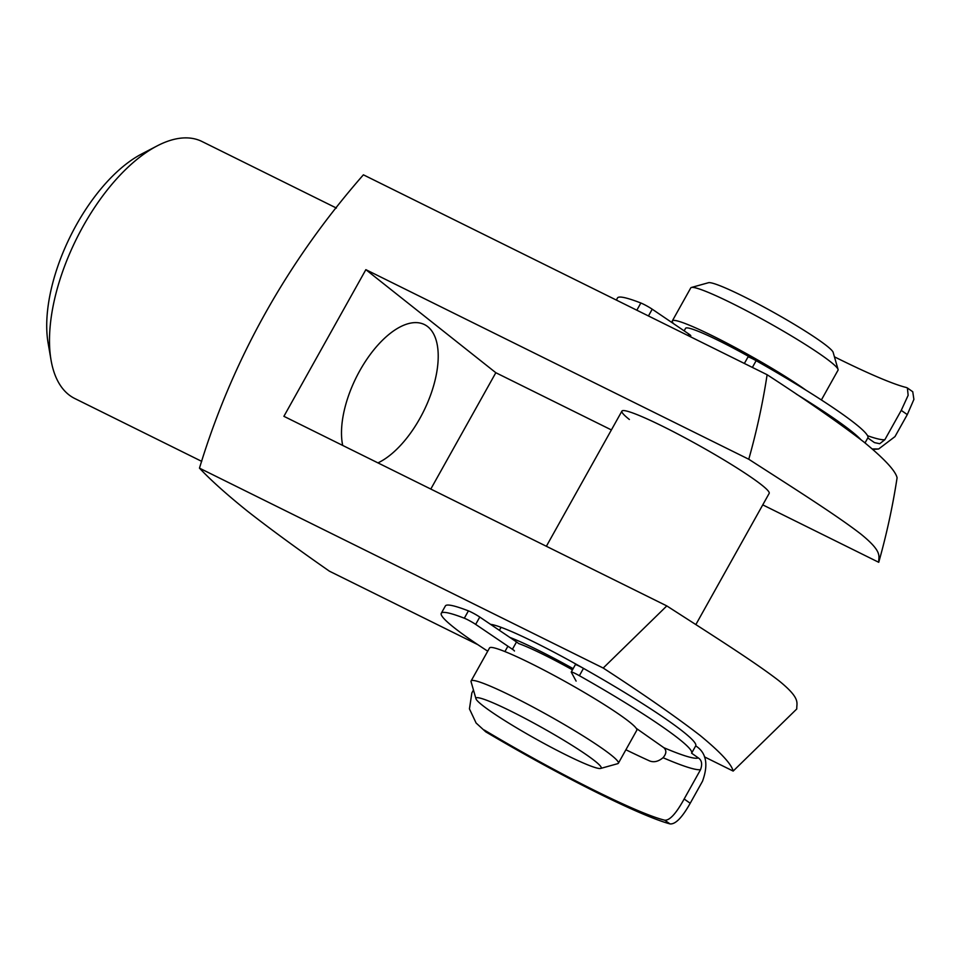 <?xml version="1.0" encoding="UTF-8"?>
<svg xmlns="http://www.w3.org/2000/svg" width="962" height="962" viewBox="0 0 962 962"><rect width="100%" height="100%" fill="white"/><g stroke="black" fill="none" stroke-linecap="round" stroke-linejoin="round"><path stroke-width="1.44" d="M616.341 300.06L617.508 297.967A143.386 12.903 29.2 0 1 640.86 303.006A8.43 0.758 29.2 0 1 652.224 309.199L688.792 334.006A8.43 0.758 29.2 0 1 690.788 335.75M907.503 388.059L912.746 391.738L913.9 399.422L907.286 414.61L901.25 410.377L908.14 395.334L907.406 387.975L906.3 387.494A160.257 14.418 -150.8 0 1 834.439 356.83M901.25 410.377L884.86 439.706L879.725 443.722L874.47 442.616L867.808 437.938M744.372 363.456L747.991 356.998A8.43 0.758 29.2 0 1 756.144 360.69A143.386 12.903 29.2 0 1 867.844 437.866L865.018 442.917M796.283 394.059A143.386 12.903 29.2 0 1 860.858 439.634M907.286 414.61L894.985 436.604L878.655 448.989L872.871 449.41M872.354 448.953L878.655 448.989M514.429 651.021A8.43 0.758 -150.8 0 0 513.792 650.264A8.43 0.758 -150.8 0 0 512.421 649.278L475.673 624.386A8.43 0.758 -150.8 0 0 464.321 618.205A143.386 12.903 -150.8 0 0 441.281 613.275A143.386 12.903 -150.8 0 0 487.734 651.19M512.421 649.278L516.522 641.943A8.43 0.758 29.2 0 1 517.893 642.941A8.43 0.758 29.2 0 1 518.458 643.482A69.168 6.229 29.2 0 1 572.474 669.841M636.219 728.318L663.876 747.714A151.828 13.66 -150.8 0 0 698.304 757.9L691.606 753.198A143.386 12.903 -150.8 0 0 680.651 740.295A143.386 12.903 -150.8 0 0 579.377 675.697A8.43 0.758 -150.8 0 0 571.248 672.029A8.43 0.758 -150.8 0 0 571.272 672.161L576.106 681.096M690.211 803.258C682.142 817.604 675.408 824.482 670.009 823.905L664.718 820.189C669.648 820.646 676.118 813.575 684.15 799.001L690.211 803.258L702.5 781.252C708.597 764.429 706.324 752.633 695.706 745.875A143.386 12.903 -150.8 0 0 695.718 745.851A143.386 12.903 -150.8 0 0 684.74 732.96A143.386 12.903 -150.8 0 0 583.477 668.362L579.377 675.697M571.248 672.029L575.348 664.694A8.43 0.758 29.2 0 1 583.477 668.362M691.606 753.198A143.386 12.903 -150.8 0 0 691.618 753.186L695.706 745.875L691.618 753.186M473.46 690.055L471.861 692.929L469.444 708.874L476.106 723.015L485.738 731.829A168.699 15.176 -150.8 0 0 670.009 823.905M625.901 749.759A160.257 14.418 -150.8 0 0 649.615 760.93C653.919 762.625 658.393 761.555 663.034 757.707C666.462 753.811 666.738 750.48 663.876 747.714M684.15 799.001L700.54 769.672A160.257 14.418 29.2 0 1 663.034 757.707M664.718 820.189A160.257 14.418 29.2 0 1 484.235 730.002M516.522 641.943L479.773 617.051L475.673 624.386M464.321 618.205L468.422 610.87A143.386 12.903 -150.8 0 0 445.382 605.952L441.281 613.275M485.738 731.829L476.106 723.015M698.304 757.9C701.779 760.172 702.525 764.105 700.54 769.672M468.422 610.87A8.43 0.758 29.2 0 1 479.773 617.051M482.335 705.242A71.693 6.457 -150.8 0 0 548.436 745.839A71.693 6.457 -150.8 0 0 600.625 768.446A71.693 6.457 -150.8 0 0 594.829 760.942A71.693 6.457 -150.8 0 0 523.184 717.424A71.693 6.457 -150.8 0 0 475.974 698.773A71.693 6.457 -150.8 0 0 482.335 705.242M475.974 698.773L471.067 681.721A84.343 7.588 29.2 0 1 471.103 680.952A84.343 7.588 29.2 0 1 529.858 705.374A84.343 7.588 29.2 0 1 610.906 754.857A84.343 7.588 29.2 0 1 618.362 763.251A84.343 7.588 29.2 0 1 617.724 763.672L600.625 768.446M691.401 287.47L708.501 282.708A71.693 6.457 29.2 0 1 760.689 305.315A71.693 6.457 29.2 0 1 826.791 345.899A71.693 6.457 29.2 0 1 833.152 352.381L838.058 369.432A84.343 7.588 -150.8 0 0 830.567 361.82A84.343 7.588 -150.8 0 0 752.813 314.069A84.343 7.588 -150.8 0 0 691.401 287.47A84.343 7.588 -150.8 0 0 690.764 287.903L672.33 320.899A84.343 7.588 29.2 0 1 725.071 342.183A84.343 7.588 29.2 0 1 805.759 390.043M821.392 399.952L838.022 370.202A84.343 7.588 -150.8 0 0 838.058 369.432M471.103 680.952L489.538 647.955A84.343 7.588 29.2 0 1 548.304 672.378A84.343 7.588 29.2 0 1 629.352 721.861A84.343 7.588 29.2 0 1 636.796 730.254L618.362 763.251M509.8 637.385A84.343 7.588 29.2 0 1 573.136 668.65M684.15 330.856L685.581 328.307A69.168 6.229 29.2 0 1 758.501 362.025M673.592 323.701A84.343 7.588 29.2 0 1 672.33 320.899M336.411 208.057L202.02 141.51A143.386 69.3 116.3 0 0 157.167 145.887A143.386 69.3 116.3 0 0 51.058 360.185A143.386 69.3 116.3 0 0 68.723 394.673A143.386 69.3 116.3 0 0 74.771 398.508L201.731 461.375M490.548 624.35A96.994 8.73 29.2 0 1 588.131 671.007M629.364 419.48A84.343 7.588 29.2 0 1 621.921 411.099A84.343 7.588 29.2 0 1 680.675 435.521A84.343 7.588 29.2 0 1 761.724 485.004A84.343 7.588 29.2 0 1 769.167 493.398L695.863 624.566M342.7 445.43A78.018 37.71 -63.7 0 1 366.714 359.463A78.018 37.71 -63.7 0 1 424.482 324.591A78.018 37.71 -63.7 0 1 427.765 326.683A78.018 37.71 -63.7 0 1 430.471 395.37A78.018 37.71 -63.7 0 1 377.958 462.89M477.789 644.636L329.425 571.188C297.631 549.037 270.406 529.112 247.763 511.399C226.804 494.54 210.714 480.122 199.471 468.145C232.371 359.836 287.013 262.061 363.395 174.819L767.123 374.723C806.986 400.625 839.201 423.015 863.756 441.907C884.379 458.838 895.478 470.779 897.089 477.765C892.76 506.108 886.639 534.283 878.739 562.301C878.426 556.024 883.104 552.14 860.978 534.163C836.158 514.886 789.754 485.678 748.773 459.247C756.673 431.241 762.794 403.054 767.123 374.723M51.058 360.185L48.1 343.025A126.515 61.147 -63.7 0 1 141.715 153.944L157.167 145.887M733.164 771.079C731.553 764.117 720.49 752.2 699.987 735.353C675.432 716.449 643.169 694.011 603.198 668.037L666.81 605.916C707.828 632.359 754.28 661.603 779.076 680.868C801.13 698.797 796.464 702.693 796.776 708.958L733.164 771.079L704.437 756.853M603.198 668.037L199.471 468.145M430.796 489.057L495.827 372.715L611.387 429.93M762.758 504.87L878.739 562.301M495.827 372.715L365.861 269.661L748.773 459.247M365.861 269.661L283.898 416.318L666.81 605.916M636.832 310.209L640.86 303.006M867.556 435.726A160.257 14.418 -150.8 0 0 884.86 439.706M756.144 360.69L752.38 367.412M652.224 309.199L648.448 315.957M687.95 335.522L688.792 334.006M504.918 651.563L507.912 646.211M499.386 630.338L501.07 627.32M546.368 546.272L621.921 411.099"/></g></svg>
